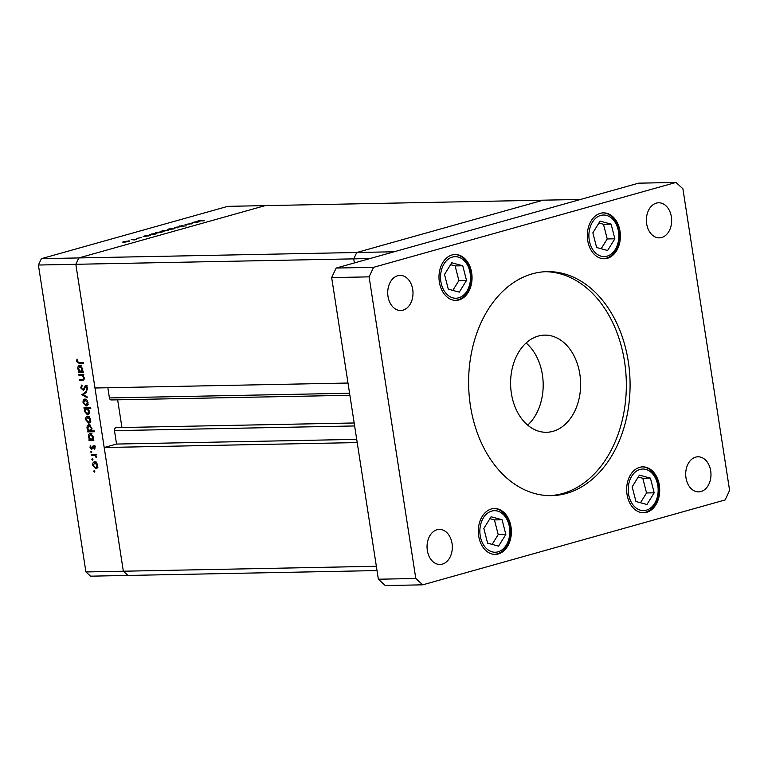 <?xml version="1.0" encoding="UTF-8"?>
<svg xmlns="http://www.w3.org/2000/svg" width="768" height="768" viewBox="0 0 768 768"><rect width="100%" height="100%" fill="white"/><g stroke="black" fill="none" stroke-linecap="round" stroke-linejoin="round"><path stroke-width="1.15" d="M357.216 442.579L104.198 447.523L123.341 571.219L127.968 575.443L123.341 571.219L75.83 264.298L353.741 258.864L356.726 252.499L543.11 200.189L356.726 252.499L353.741 258.864L354.374 262.934L353.741 258.864L370.022 258.547M580.531 199.45L394.157 251.77L41.386 258.672L227.77 206.352L580.531 199.45M192.672 223.459L185.059 224.448L191.261 223.824L191.654 223.382L189.322 223.248L192.691 223.402M191.28 223.958L191.654 223.382M179.318 226.474L182.909 225.379L179.933 226.31L186.298 225.859L179.318 226.474L179.453 225.974L179.53 226.474M174.73 227.347L181.824 226.608L176.074 227.309L177.302 227.875L174.73 227.347M173.952 228.182L174.989 228.336L173.923 228.845L168.922 229.603C167.549 229.594 167.558 229.373 168.97 228.941L173.981 228.384M168.922 229.603C167.549 229.594 167.558 229.373 168.97 228.941L168.998 229.114M161.578 231.658L162.614 231.811L161.549 232.32L156.547 233.069C155.174 233.059 155.184 232.848 156.595 232.416L161.606 231.859M156.547 233.069C155.174 233.059 155.184 232.848 156.595 232.416L156.624 232.589M143.155 236.592L149.232 235.133C150.586 235.152 150.557 235.373 149.146 235.805L143.117 236.39M149.261 235.344L149.232 235.133C150.586 235.152 150.557 235.373 149.146 235.805M348 383.04L94.982 387.994L75.83 264.298L78.816 257.933L265.19 205.622L78.816 257.933L75.83 264.298L38.4 265.027L41.386 258.672M128.813 240.854L129.84 241.008L128.784 241.517L123.773 242.275C122.4 242.266 122.419 242.045 123.821 241.613L128.842 241.056M123.773 242.275C122.4 242.266 122.419 242.045 123.821 241.613L123.85 241.786M131.213 239.568L136.589 239.299L134.208 239.952L131.213 239.568M141.562 237.6L136.685 238.368L141.562 237.6M149.472 234.816L155.549 233.357C156.893 233.376 156.864 233.597 155.453 234.029L152.477 234.605L154.742 234.71L149.434 234.624M155.578 233.568L155.549 233.357C156.893 233.376 156.864 233.597 155.453 234.029M168.672 230.15L162.605 231.37C161.251 231.36 161.28 231.13 162.701 230.707L168.682 230.112M162.605 231.37C161.251 231.36 161.28 231.13 162.701 230.707L162.72 230.88M192.134 222.835L198.221 221.386C199.565 221.395 199.536 221.626 198.125 222.048L192.106 222.643M198.25 221.597L198.221 221.386C199.565 221.395 199.536 221.626 198.125 222.048M199.2 220.608L204.326 220.752L199.306 221.002C197.808 221.078 197.558 220.954 198.557 220.618L200.918 220.147L199.2 220.608L199.987 220.992M199.306 221.002C197.808 221.078 197.558 220.954 198.557 220.618L198.624 221.011M377.03 570.576L90.538 576.173L85.91 571.949L38.4 265.027M78.922 375.245L78.797 374.41L83.587 374.314L83.712 375.149L82.848 375.168L84.192 377.722C84.269 379.584 83.597 380.448 82.157 380.294L79.718 380.342L79.584 379.517L82.915 379.354L83.587 377.587L81.965 375.312L78.922 375.245L80.774 374.371M83.098 380.189L83.693 379.872M84.73 378.845L84.163 378.998M83.405 390.384L80.717 387.917L81.715 385.066L82.166 385.843L81.389 387.898L82.781 389.693L85.728 385.584L87.619 387.84L86.89 390.326L86.371 389.587L86.928 387.763L85.891 386.419L83.174 390.48M82.781 389.693L84.384 389.069M86.294 385.709L84.816 386.122L85.728 385.584M86.861 386.141L85.133 387.043M81.936 394.714L86.227 391.411L86.371 392.314L83.232 394.627L87.062 396.806L87.206 397.709L81.936 394.714L83.827 394.061L81.926 394.589M84.998 399.053L86.842 399.955L88.032 402.518L87.638 405.101L86.083 406.061L83.078 402.614C82.877 400.474 83.51 399.283 84.998 399.053L84.566 399.12M87.667 416.275L89.51 417.168L90.701 419.731L90.307 422.314L88.752 423.274L85.747 419.827C85.536 417.686 86.179 416.496 87.667 416.275L87.226 416.333M92.822 439.747L93.715 439.738L93.84 440.563L89.05 440.659L88.925 439.824L89.75 439.814L88.416 437.069C88.224 434.909 88.867 433.718 90.355 433.488L93.37 436.992L92.822 439.747M94.742 471.062L93.725 471.35L94.147 470.573L94.81 471.331L94.387 472.109L93.725 471.35L94.147 470.573M94.81 471.331L94.579 472.061M376.358 566.275L85.91 571.949M94.704 461.741L96.547 462.643L97.738 465.206L97.344 467.789L95.789 468.749L92.784 465.302C92.573 463.162 93.216 461.971 94.704 461.741L94.272 461.808M92.88 459.072L91.862 459.36L92.294 458.573L92.957 459.341L92.525 460.118L91.862 459.36L92.294 458.573M92.957 459.341L92.717 460.07M91.315 455.261L91.181 454.435L95.971 454.339L96.096 455.165L95.395 455.184L96.384 457.546L94.589 455.347L91.315 455.261L93.168 454.387M91.747 451.709L90.72 451.997L91.152 451.219L91.814 451.978L91.392 452.755L90.72 451.997L91.152 451.219M91.814 451.978L91.574 452.707M93.475 445.814L95.002 447.494L94.589 449.242L93.629 446.64L91.709 449.414L90.019 447.466L90.374 445.517L91.555 448.589L92.784 446.131L93.802 445.853M94.541 446.39L93.226 446.88M91.555 448.589L92.822 448.118M91.421 430.963L94.282 430.906L94.406 431.741L87.696 431.875L87.562 431.04L88.397 431.021L87.053 428.275C86.861 426.125 87.504 424.934 88.992 424.704L92.006 428.208L91.421 430.963M84.979 408.586L84.086 408.605L83.962 407.77L90.682 407.635L90.806 408.47L88.013 408.528L89.386 411.264C89.587 413.424 88.934 414.614 87.446 414.845L84.432 411.341L84.979 408.586L86.88 408.048L84.086 408.605M82.272 371.606L83.165 371.587L83.29 372.413L78.499 372.509L78.374 371.674L79.2 371.664L77.866 368.918C77.674 366.758 78.317 365.568 79.805 365.338L82.819 368.842L82.272 371.606M77.28 361.363L79.171 362.611L83.53 362.525L83.654 363.36L79.229 363.446L76.608 361.334L77.011 359.078L77.597 359.558L77.28 361.363M97.094 468.134L96.365 467.77M93.35 465.139L92.784 465.302M94.886 462.518L95.318 461.827M96.086 462.221L94.829 462.576L93.37 465.283L95.654 467.923L97.91 467.338M95.654 467.923L97.152 465.206L94.493 462.624L96.394 462.086M97.709 465.053L97.152 465.206M96.077 454.992L95.395 455.184M96.451 456.922L95.808 457.094M96.374 456.518L95.827 456.672M96.067 454.934L94.589 455.347M96.49 454.81L93.216 454.723M94.934 448.445L94.09 448.685M94.973 447.35L94.406 447.514M90.595 447.302L90.019 447.466M92.784 448.243L91.805 448.522M93.11 447.091L92.314 447.312M94.214 446.784L94.685 445.603M93.763 440.074L89.05 440.659M90.528 439.594L89.75 439.814M88.982 436.906L88.416 437.069M90.538 434.256L90.96 433.574M91.709 433.968L90.48 434.323L89.002 437.078L91.306 439.776L93.571 439.2M91.306 439.776L92.784 437.021L90.163 434.371L92.064 433.834M93.35 436.858L92.784 437.021M94.339 431.242L87.696 431.875M89.165 430.81L88.397 431.021M87.619 428.122L87.053 428.275M89.174 425.472L89.597 424.781M90.355 425.184L89.117 425.53L87.648 428.294L89.942 430.992L92.208 430.406M89.942 430.992L91.421 428.227L88.8 425.578L90.701 425.05M91.987 428.074L91.421 428.227M90.058 422.659L89.328 422.294M86.314 419.664L85.747 419.827M87.85 417.043L88.282 416.352M89.05 416.755L87.792 417.101L86.333 419.808L88.618 422.448L90.864 421.862M88.618 422.448L90.106 419.741L87.456 417.149L89.357 416.621M90.672 419.578L90.106 419.741M90.73 407.971L88.013 408.528M88.742 414.23L88.032 413.856M84.998 411.178L84.432 411.341M89.155 408.202L87.715 408.211M89.357 411.101L88.8 411.254L86.496 408.557L85.018 411.322L87.322 414.019L89.539 413.434M87.322 414.019L88.8 411.254M87.389 405.446L86.659 405.082M83.645 402.451L83.078 402.614M85.181 399.83L85.613 399.139M86.381 399.533L85.123 399.888L83.664 402.595L85.949 405.235L88.205 404.65M85.949 405.235L87.446 402.518L84.787 399.936L86.688 399.398M88.003 402.365L87.446 402.518M83.827 394.061L86.352 392.189M81.37 387.734L80.717 387.917M84.288 389.27L83.088 389.606M86.064 387.12L86.717 385.594M87.523 389.261L86.371 389.587M87.562 387.581L86.928 387.763M83.683 374.928L82.848 375.168M83.779 379.766L79.718 380.342M84.144 377.434L83.587 377.587M83.664 374.832L81.965 375.312M83.866 374.774L80.832 374.707M83.213 371.923L78.499 372.509M79.978 371.443L79.2 371.664M78.432 368.755L77.866 368.918M79.987 366.115L80.41 365.424M81.158 365.827L79.93 366.173L78.451 368.938L80.755 371.635L83.021 371.05M80.755 371.635L82.234 368.87L79.613 366.221L81.514 365.683M82.8 368.707L82.234 368.87M83.578 362.861L79.478 362.602M77.261 361.142L76.608 361.334M124.416 241.603L124.368 242.102L128.198 241.526L128.208 241.027L124.416 241.603L124.387 242.246M128.218 241.661L128.208 241.027M144.768 235.891L144.682 236.4L148.541 235.814L148.627 235.296L144.768 235.891L144.71 236.554M148.57 235.949L148.627 235.296M151.085 234.115L150.998 234.634L154.944 233.53L151.085 234.115L151.027 234.787M154.877 234.173L154.944 233.53M157.181 232.406L157.142 232.906L160.963 232.33L160.982 231.83L157.181 232.406L157.162 233.05M160.982 232.464L160.982 231.83M167.146 230.102L163.21 231.206L167.146 230.102L167.078 230.755M163.229 231.341L163.286 230.688M169.555 228.931L169.517 229.43L173.338 228.854L173.357 228.355L169.555 228.931L169.536 229.574M173.357 228.989L173.357 228.355M193.757 222.134L193.67 222.653L197.616 221.549L193.757 222.134L193.69 222.806M197.549 222.202L197.616 221.549M349.574 393.235L109.411 397.93L107.837 387.744M104.198 447.523L116.554 444.058L114.48 430.646A2.515 1.814 88.9 0 1 116.208 427.632L354.182 422.976M121.939 427.517L117.648 399.821M109.411 397.93A2.515 1.814 88.9 0 0 111.235 399.946L349.891 395.28M356.717 439.363L116.554 444.058M448.272 289.142L459.274 292.138L466.522 280.445L462.758 265.757L451.757 262.762L444.518 274.454L448.272 289.142M452.822 290.381L458.89 280.589L455.126 265.91L450.576 264.672M455.126 265.91L462.758 265.757M458.89 280.589L466.522 280.445M596.611 247.507L607.622 250.493L614.861 238.8L611.107 224.122L600.106 221.126L592.858 232.819L596.611 247.507M601.162 248.736L607.229 238.954L603.475 224.266L598.925 223.027M603.475 224.266L611.107 224.122M607.229 238.954L614.861 238.8M487.594 543.149L498.595 546.144L505.843 534.451L502.09 519.763L491.078 516.768L483.84 528.461L487.594 543.149M492.144 544.387L498.211 534.595L494.448 519.917L489.898 518.678M494.448 519.917L502.09 519.763M498.211 534.595L505.843 534.451M635.942 501.514L646.944 504.499L654.182 492.806L650.429 478.128L639.427 475.133L632.179 486.826L635.942 501.514M640.483 502.742L646.55 492.96L642.797 478.272L638.246 477.034M642.797 478.272L650.429 478.128M646.55 492.96L654.182 492.806M566.352 493.44A112.032 80.726 88.9 0 0 629.51 371.712A112.032 80.726 88.9 0 0 547.162 271.632A112.032 80.726 88.9 0 0 532.349 273.83A112.032 80.726 88.9 0 0 469.19 395.549A112.032 80.726 88.9 0 0 551.539 495.638A112.032 80.726 88.9 0 0 566.352 493.44M549.667 495.648A112.032 80.726 88.9 0 0 562.608 493.517A112.032 80.726 88.9 0 0 625.872 373.085A112.032 80.726 88.9 0 0 545.29 271.69M695.674 457.133A17.549 12.643 -91.1 0 1 697.997 456.797A17.549 12.643 -91.1 0 1 710.89 472.474A17.549 12.643 -91.1 0 1 701.002 491.53A17.549 12.643 -91.1 0 1 698.678 491.875A17.549 12.643 -91.1 0 1 685.786 476.198A17.549 12.643 -91.1 0 1 695.674 457.133M452.035 254.957A22.944 16.531 -91.1 0 1 455.069 254.506A22.944 16.531 -91.1 0 1 471.936 275.011A22.944 16.531 -91.1 0 1 458.995 299.942A22.944 16.531 -91.1 0 1 455.962 300.394A22.944 16.531 -91.1 0 1 439.104 279.888A22.944 16.531 -91.1 0 1 452.035 254.957M491.357 508.963A22.944 16.531 -91.1 0 1 494.39 508.512A22.944 16.531 -91.1 0 1 511.258 529.018A22.944 16.531 -91.1 0 1 498.317 553.949A22.944 16.531 -91.1 0 1 495.293 554.4A22.944 16.531 -91.1 0 1 478.426 533.894A22.944 16.531 -91.1 0 1 491.357 508.963M639.706 467.328A22.944 16.531 -91.1 0 1 642.739 466.877A22.944 16.531 -91.1 0 1 659.597 487.373A22.944 16.531 -91.1 0 1 646.666 512.304A22.944 16.531 -91.1 0 1 643.632 512.755A22.944 16.531 -91.1 0 1 626.765 492.259A22.944 16.531 -91.1 0 1 639.706 467.328M600.384 213.322A22.944 16.531 -91.1 0 1 603.408 212.87A22.944 16.531 -91.1 0 1 620.275 233.366A22.944 16.531 -91.1 0 1 607.344 258.298A22.944 16.531 -91.1 0 1 604.31 258.749A22.944 16.531 -91.1 0 1 587.443 238.253A22.944 16.531 -91.1 0 1 600.384 213.322M397.699 275.731A17.549 12.643 -91.1 0 1 400.022 275.386A17.549 12.643 -91.1 0 1 412.915 291.062A17.549 12.643 -91.1 0 1 403.027 310.128A17.549 12.643 -91.1 0 1 400.704 310.474A17.549 12.643 -91.1 0 1 387.811 294.797A17.549 12.643 -91.1 0 1 397.699 275.731M437.021 529.738A17.549 12.643 -91.1 0 1 439.344 529.392A17.549 12.643 -91.1 0 1 452.237 545.069A17.549 12.643 -91.1 0 1 442.349 564.134A17.549 12.643 -91.1 0 1 440.026 564.48A17.549 12.643 -91.1 0 1 427.133 548.803A17.549 12.643 -91.1 0 1 437.021 529.738M656.352 203.126A17.549 12.643 -91.1 0 1 658.675 202.79A17.549 12.643 -91.1 0 1 671.568 218.458A17.549 12.643 -91.1 0 1 661.68 237.523A17.549 12.643 -91.1 0 1 659.357 237.869A17.549 12.643 -91.1 0 1 646.464 222.192A17.549 12.643 -91.1 0 1 656.352 203.126M526.09 343.018A48.595 35.011 -91.1 0 1 527.693 425.126M538.234 336.077A48.595 35.011 -91.1 0 1 544.656 335.126A48.595 35.011 -91.1 0 1 580.378 378.538A48.595 35.011 -91.1 0 1 552.979 431.338A48.595 35.011 -91.1 0 1 546.557 432.288A48.595 35.011 -91.1 0 1 510.835 388.877A48.595 35.011 -91.1 0 1 538.234 336.077M422.726 584.832L385.306 585.562L378.365 579.226L331.67 277.594L336.144 268.051L638.544 183.168L675.974 182.438L682.906 188.774L729.6 490.406L725.126 499.949L422.726 584.832L415.795 578.496L369.101 276.864L373.574 267.322L675.974 182.438M378.365 579.226L415.795 578.496M331.67 277.594L369.101 276.864M336.144 268.051L373.574 267.322M94.829 454.694L92.918 455.232M84.989 387.427L84.163 387.658M82.56 374.669L80.659 375.206M81.139 362.909L79.229 363.446M354.643 425.952L114.48 430.646M444.106 263.779A20.784 14.976 88.9 0 0 445.814 293.107A20.784 14.976 88.9 0 0 466.934 291.12A20.784 14.976 88.9 0 0 465.216 261.792A20.784 14.976 88.9 0 0 444.106 263.779M592.445 222.144A20.784 14.976 88.9 0 0 594.163 251.472A20.784 14.976 88.9 0 0 615.274 249.475A20.784 14.976 88.9 0 0 613.565 220.157A20.784 14.976 88.9 0 0 592.445 222.144M483.427 517.795A20.784 14.976 88.9 0 0 485.136 547.114A20.784 14.976 88.9 0 0 506.256 545.126A20.784 14.976 88.9 0 0 504.538 515.798A20.784 14.976 88.9 0 0 483.427 517.795M631.766 476.15A20.784 14.976 88.9 0 0 633.485 505.478A20.784 14.976 88.9 0 0 654.595 503.482A20.784 14.976 88.9 0 0 652.886 474.163A20.784 14.976 88.9 0 0 631.766 476.15M93.514 446.659L95.414 446.122M91.69 448.57L93.59 448.032M82.944 389.664L84.845 389.136M85.738 386.438L87.638 385.901M454.474 300.422C459.725 300.144 463.997 297.437 467.27 292.282C476.592 278.63 468.115 253.517 453.571 254.534M602.813 258.778C608.074 258.509 612.336 255.792 615.61 250.646C624.931 236.986 616.464 211.882 601.92 212.899M493.795 554.429C499.046 554.15 503.318 551.443 506.592 546.288C515.914 532.637 507.437 507.523 492.893 508.55M642.134 512.784C647.395 512.515 651.658 509.798 654.931 504.653C664.253 490.992 655.786 465.888 641.242 466.906"/></g></svg>
